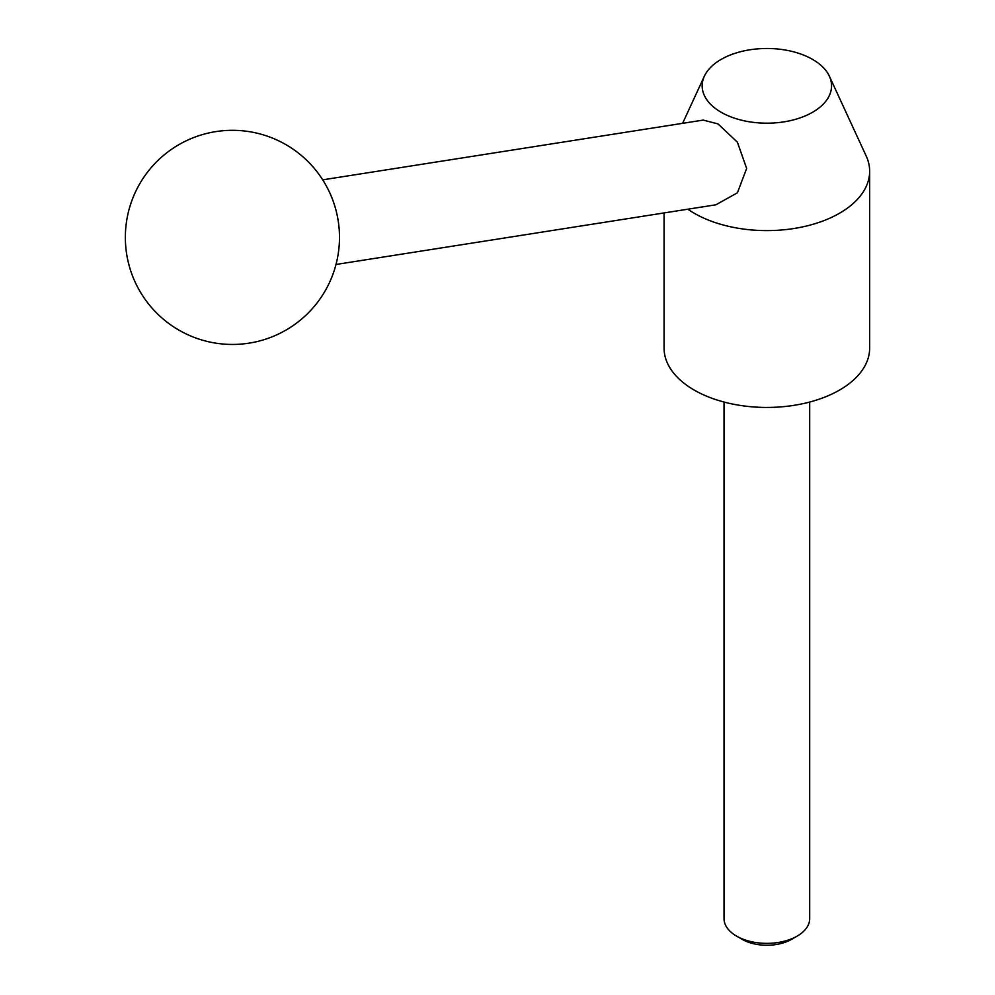 <?xml version="1.0" encoding="UTF-8"?>
<svg xmlns="http://www.w3.org/2000/svg" width="995" height="995" viewBox="0 0 995 995"><rect width="100%" height="100%" fill="white"/><g stroke="black" fill="none" stroke-linecap="round" stroke-linejoin="round"><path stroke-width="1.49" d="M812.616 59.426A64.7 37.35 0 0 0 750.068 49.762A64.7 37.35 0 0 0 704.348 76.217A64.7 37.35 0 0 0 721.114 112.248A64.7 37.35 0 0 0 799.172 118.194A64.7 37.35 0 0 0 829.382 76.217A64.7 37.35 0 0 0 812.616 59.426M687.831 209.211A102.783 59.339 0 0 0 694.187 213.228A102.783 59.339 0 0 0 806.199 226.089A102.783 59.339 0 0 0 869.655 171.264A102.783 59.339 0 0 0 866.185 156.004L829.382 76.217M322.716 179.846L703.166 120.096L718.004 123.902L737.382 142.173L746.648 168.429L737.407 192.806L715.878 204.796L335.999 264.471M664.075 212.93L664.075 348.101A102.783 59.339 0 0 0 694.187 390.065A102.783 59.339 0 0 0 806.199 402.925A102.783 59.339 0 0 0 869.655 348.101L869.655 171.264M797.144 936.121L791.572 939.342A34.949 20.174 0 0 1 742.158 939.342L736.586 936.121A42.822 24.726 0 0 0 797.144 936.121A42.822 24.726 0 0 0 809.694 918.634L809.694 402.042M724.037 402.042L724.037 918.634A42.822 24.726 0 0 0 736.586 936.121L742.158 939.342M704.348 76.217L682.62 123.318M178.889 330.104A107.062 107.062 0 0 0 325.141 290.913A107.062 107.062 0 0 0 285.951 144.661A107.062 107.062 0 0 0 139.698 183.851A107.062 107.062 0 0 0 178.889 330.104"/></g></svg>
